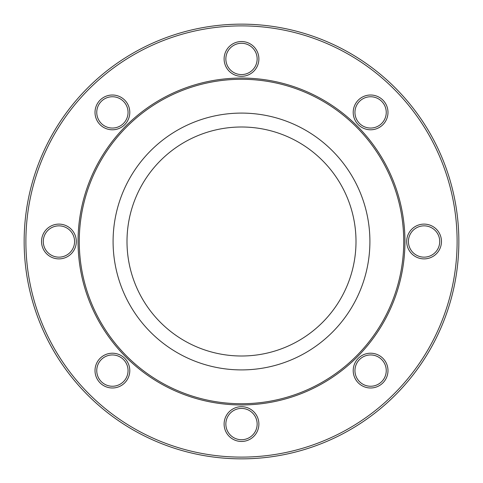 <?xml version="1.0" encoding="UTF-8"?>
<svg xmlns="http://www.w3.org/2000/svg" width="483" height="483" viewBox="0 0 483 483"><rect width="100%" height="100%" fill="white"/><g stroke="black" fill="none" stroke-linecap="round" stroke-linejoin="round"><path stroke-width="0.72" d="M241.5 457.111A215.611 215.611 0 0 1 25.889 241.5A215.611 215.611 0 0 1 241.5 25.889A215.611 215.611 0 0 1 457.111 241.5A215.611 215.611 0 0 1 241.5 457.111M129.788 370.6A17.388 17.388 0 0 0 112.4 353.212A17.388 17.388 0 0 0 95.012 370.6A17.388 17.388 0 0 0 112.4 387.988A17.388 17.388 0 0 0 129.788 370.6M76.314 241.5A17.388 17.388 0 0 0 58.926 224.112A17.388 17.388 0 0 0 41.538 241.5A17.388 17.388 0 0 0 58.926 258.888A17.388 17.388 0 0 0 76.314 241.5M258.888 424.074A17.388 17.388 0 0 0 241.5 406.686A17.388 17.388 0 0 0 224.112 424.074A17.388 17.388 0 0 0 241.5 441.462A17.388 17.388 0 0 0 258.888 424.074M129.788 112.4A17.388 17.388 0 0 0 112.4 95.012A17.388 17.388 0 0 0 95.012 112.4A17.388 17.388 0 0 0 112.4 129.788A17.388 17.388 0 0 0 129.788 112.4M441.462 241.5A17.388 17.388 0 0 0 424.074 224.112A17.388 17.388 0 0 0 406.686 241.5A17.388 17.388 0 0 0 424.074 258.888A17.388 17.388 0 0 0 441.462 241.5M387.988 370.6A17.388 17.388 0 0 0 370.6 353.212A17.388 17.388 0 0 0 353.212 370.6A17.388 17.388 0 0 0 370.6 387.988A17.388 17.388 0 0 0 387.988 370.6M387.988 112.4A17.388 17.388 0 0 0 370.6 95.012A17.388 17.388 0 0 0 353.212 112.4A17.388 17.388 0 0 0 370.6 129.788A17.388 17.388 0 0 0 387.988 112.4M258.888 58.926A17.388 17.388 0 0 0 241.5 41.538A17.388 17.388 0 0 0 224.112 58.926A17.388 17.388 0 0 0 241.5 76.314A17.388 17.388 0 0 0 258.888 58.926M225.851 58.926A15.649 15.649 0 0 1 241.5 43.277A15.649 15.649 0 0 1 257.149 58.926A15.649 15.649 0 0 1 241.5 74.575A15.649 15.649 0 0 1 225.851 58.926M43.277 241.5A15.649 15.649 0 0 1 58.926 225.851A15.649 15.649 0 0 1 74.575 241.5A15.649 15.649 0 0 1 58.926 257.149A15.649 15.649 0 0 1 43.277 241.5M96.751 370.6A15.649 15.649 0 0 1 112.4 354.951A15.649 15.649 0 0 1 128.049 370.6A15.649 15.649 0 0 1 112.4 386.249A15.649 15.649 0 0 1 96.751 370.6M96.751 112.4A15.649 15.649 0 0 1 112.4 96.751A15.649 15.649 0 0 1 128.049 112.4A15.649 15.649 0 0 1 112.4 128.049A15.649 15.649 0 0 1 96.751 112.4M225.851 424.074A15.649 15.649 0 0 1 241.5 408.425A15.649 15.649 0 0 1 257.149 424.074A15.649 15.649 0 0 1 241.5 439.723A15.649 15.649 0 0 1 225.851 424.074M408.425 241.5A15.649 15.649 0 0 1 424.074 225.851A15.649 15.649 0 0 1 439.723 241.5A15.649 15.649 0 0 1 424.074 257.149A15.649 15.649 0 0 1 408.425 241.5M354.951 370.6A15.649 15.649 0 0 1 370.6 354.951A15.649 15.649 0 0 1 386.249 370.6A15.649 15.649 0 0 1 370.6 386.249A15.649 15.649 0 0 1 354.951 370.6M354.951 112.4A15.649 15.649 0 0 1 370.6 96.751A15.649 15.649 0 0 1 386.249 112.4A15.649 15.649 0 0 1 370.6 128.049A15.649 15.649 0 0 1 354.951 112.4M241.5 458.85A217.35 217.35 0 0 0 458.85 241.5A217.35 217.35 0 0 0 241.5 24.15A217.35 217.35 0 0 0 24.15 241.5A217.35 217.35 0 0 0 241.5 458.85M404.947 241.5A163.447 163.447 0 0 1 241.5 404.947A163.447 163.447 0 0 1 78.053 241.5A163.447 163.447 0 0 1 241.5 78.053A163.447 163.447 0 0 1 404.947 241.5M79.266 241.5A162.234 162.234 0 0 0 241.5 403.734A162.234 162.234 0 0 0 403.734 241.5A162.234 162.234 0 0 0 241.5 79.272A162.234 162.234 0 0 0 79.266 241.5M241.5 356.001A114.501 114.501 0 0 0 356.001 241.5A114.501 114.501 0 0 0 241.5 126.999A114.501 114.501 0 0 0 126.999 241.5A114.501 114.501 0 0 0 241.5 356.001M113.088 241.5A128.412 128.412 0 0 1 305.703 130.295A128.412 128.412 0 0 1 305.703 352.705A128.412 128.412 0 0 1 113.088 241.5"/></g></svg>
